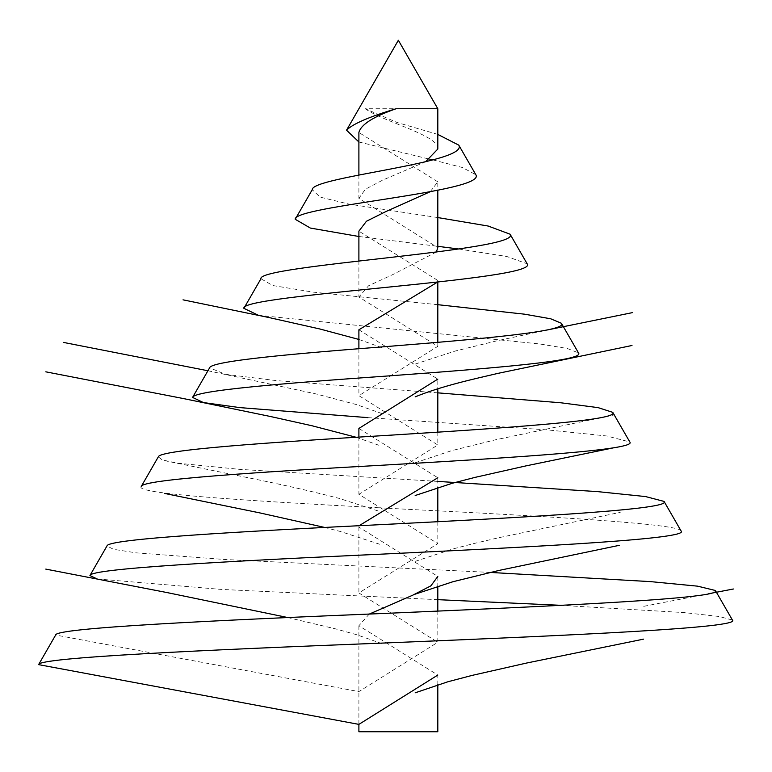 <?xml version="1.0" encoding="UTF-8"?>
<svg xmlns="http://www.w3.org/2000/svg" width="772" height="772" viewBox="0 0 772 772"><rect width="100%" height="100%" fill="white"/><g stroke="black" fill="none" stroke-linecap="round" stroke-linejoin="round"><path stroke-width="0.58" stroke-dasharray="3.86 2.9" d="M437.811 134.415L397.059 122.478L365.233 108.746L437.811 108.746M358.893 141.99L429.801 159.225M433.005 159.929L462.457 167.534L475.832 174.733M437.811 217.559L349.291 204.184L320.071 197.101L312.264 189.671M358.893 236.493L437.811 246.316M458.664 248.999L506.828 256.487L527.151 263.802M437.811 304.689L312.834 292.096L272.738 285.524L260.936 278.74M258.446 315.314L539.532 343.945L567.266 348.481L578.469 352.872M437.811 392.851L276.511 380.635L225.463 374.323L209.617 367.81M367.858 417.633L547.84 429.936L606.753 435.977L629.798 441.951M437.811 481.41L239.735 469.366L177.907 463.2L162.361 459.977L158.299 456.879M141.247 486.476C133.102 494.36 264.42 501.752 408.359 509.346C552.829 516.593 680.74 523.985 681.116 531.011M490.259 572.428L224.469 559.478L136.133 552.839L113.474 549.297L106.98 545.949M97.118 578.932L221.043 589.393L437.811 599.661M560.047 605.287L684.233 612.592L719.234 616.5L732.435 620.08M437.811 684.706L437.811 675.056L358.893 625.735L369.161 614.136M358.893 625.735L358.893 724.377M437.811 610.942L437.811 642.275L358.893 691.596L55.652 635.028M359.028 525.751L358.893 527.083L437.811 576.414L437.811 586.064M358.893 174.964L358.893 198.365L437.811 247.687M425.613 161.724L382.873 180.03L365.407 189.208L358.893 198.365M430.265 191.697L437.811 181.825L437.811 190.269M358.893 260.917L358.893 297.017L437.811 346.338L358.893 395.66L437.811 444.981L358.893 494.312L437.811 543.633L358.893 592.954L437.811 642.275M436.325 252.019L392.929 274.514L368.591 285.756L358.893 297.017M437.608 282.05L437.811 280.468L437.811 282.031M358.893 348.693L358.893 395.66M437.811 342.324L437.811 346.338M358.893 437.097L358.893 494.312M358.893 329.789L437.811 379.12L437.811 388.77M437.811 432.108L437.811 444.981M358.893 527.083L358.893 592.954M358.893 428.441L437.811 477.762L437.811 487.421M437.811 521.592L437.811 543.633M365.233 108.746C383.954 122.169 439.982 135.602 437.811 149.044M437.811 181.825L358.893 132.504M437.811 280.468L358.893 231.146M358.893 731.74L437.811 731.74M287.387 617.465L335.106 628.746L356.355 634.623L381.522 643.481M356.114 437.261L381.542 446.197M324.385 527.382L340.491 531.522L381.522 544.839M358.893 339.448L381.522 347.545M643.723 606.329L708.657 593.726M415.153 561.389L452.855 548.969L474.471 543.391L498.374 537.794L620.254 512.347M415.153 462.737L451.533 450.684L495.238 439.857L614.83 414.796M415.153 364.094L455.171 351.048L495.856 341.07L547.155 329.991M164.301 460.604L259.479 480.049C288.458 486.013 315.015 492.121 339.149 498.384L381.542 512.068M207.929 370.753L315.642 393.836L356.23 404.518L381.561 413.425"/><path stroke-width="1.16" d="M346.531 130.198L398.352 40.26L437.811 108.746L396.065 108.746C369.257 116.755 352.746 123.906 346.531 130.198L358.893 141.99M295.203 219.267L312.264 189.671C311.415 176.913 469.492 162.882 458.771 145.136L475.832 174.733C487.209 191.91 293.37 206.201 295.203 219.267L310.354 228.058L358.893 236.493M243.884 308.337L260.936 278.74C257.018 265.269 523.098 250.726 510.099 234.205L527.151 263.802C541.027 280.12 239.185 294.692 243.884 308.337L258.446 315.314M192.566 397.406L209.617 367.81C211.229 360.929 294.2 353.673 388.152 346.416C481.969 338.889 568.51 331.333 561.418 323.275L578.469 352.872C585.803 360.871 491.127 368.408 388.162 375.945C285.119 383.202 193.946 390.487 192.566 397.406L203.374 402.55L239.928 407.626L367.858 417.633M158.299 456.879C159.273 449.902 266.707 442.559 388.538 435.292C509.723 427.727 620.408 420.267 612.736 412.344L629.798 441.951C637.817 449.815 518.61 457.294 387.969 464.879C257.597 472.117 141.99 479.48 141.247 486.476L158.299 456.879M89.928 575.545L106.98 545.949C107.366 538.904 239.04 531.532 387.988 524.275C537.051 516.69 672.537 509.231 664.065 501.414L681.116 531.011C689.85 538.808 546.171 546.258 388.075 553.833C229.699 561.109 90.16 568.481 89.928 575.545L97.118 578.932M458.771 145.136L437.811 134.415M429.801 159.225L433.005 159.929M510.099 234.205L488.213 226.051L437.811 217.559M437.811 246.316L458.664 248.999M561.418 323.275L550.716 318.797L524.584 314.185L437.811 304.689M612.736 412.344L598.107 407.635L560.945 402.791L437.811 392.851M664.065 501.414L645.546 496.57L597.422 491.61L437.811 481.41M715.383 590.483L732.435 620.08C741.67 627.868 573.712 635.211 388.519 642.835C202.428 650.092 38.224 657.493 38.6 664.624L55.652 635.028C55.217 627.935 212.155 620.476 388.422 613.257C564.284 605.644 724.252 598.31 715.383 590.483L697.598 586.17L650.671 581.634L490.259 572.428M437.811 599.661L560.047 605.287M369.161 614.136L412.566 595.28L430.901 585.832L437.811 576.414M437.811 586.064L437.811 610.942M38.6 664.624L358.893 724.377L437.811 675.056M358.893 724.377L358.893 731.74L437.811 731.74L437.811 684.706M358.893 174.964L358.893 132.504C360.91 124.591 373.301 116.669 396.065 108.746M437.811 108.746L437.811 149.044L425.613 161.724M358.893 260.917L358.893 231.146L366.449 221.255L386.174 211.422L430.265 191.697M437.811 190.269L437.811 247.687L436.325 252.019M358.893 348.693L358.893 329.789L437.608 282.05M437.811 282.031L437.811 342.324M358.893 437.097L358.893 428.441L437.811 379.12M437.811 388.77L437.811 432.108M359.028 525.751L437.811 477.762M437.811 487.421L437.811 521.592M45.789 569.109L166.694 592.5L287.387 617.465M415.172 692.812L448.021 681.724L472.049 675.413L526.514 663.061L643.616 639.129M415.172 495.518L452.305 483.253L475.06 477.376L525.935 465.892L613.663 447.808M45.799 371.824L183.34 398.545L270.103 416.426L311.849 425.719L356.114 437.261M415.172 594.16L452.846 581.75L498.973 570.44L619.356 545.312M164.706 493.462L260.077 512.955L324.385 527.382M415.172 396.866C441.806 385.971 473.709 379.052 498.104 373.339L631.998 345.489M183.022 299.835L269.254 317.601L320.004 329.017L358.893 339.448M708.657 593.726L733.4 588.997M547.155 329.991L632.422 312.631M63.304 342.382L207.929 370.753"/></g></svg>
